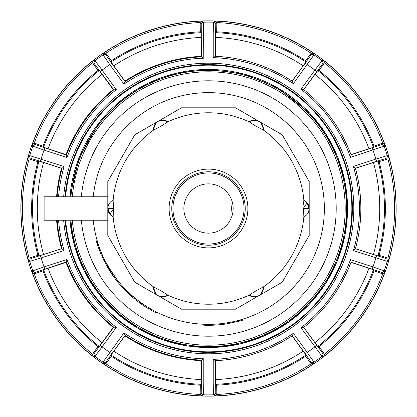 <?xml version="1.0" encoding="UTF-8"?>
<svg xmlns="http://www.w3.org/2000/svg" width="417" height="417" viewBox="0 0 417 417"><rect width="100%" height="100%" fill="white"/><g stroke="black" fill="none" stroke-linecap="round" stroke-linejoin="round"><path stroke-width="0.63" d="M208.5 233.139A24.639 24.639 0 0 0 233.139 208.5A24.639 24.639 0 0 0 208.5 183.861A24.639 24.639 0 0 0 183.861 208.5A24.639 24.639 0 0 0 208.5 233.139M232.363 202.36A27.96 27.96 0 0 0 232.363 214.64M93.236 220.228A115.858 115.858 0 0 0 214.369 324.212A115.858 115.858 0 0 0 324.358 208.5A115.858 115.858 0 0 0 214.369 92.788A115.858 115.858 0 0 0 93.236 196.772A115.858 115.858 0 0 1 214.369 92.788A115.858 115.858 0 0 1 324.358 208.5M107.805 220.228L44.119 220.228L44.119 196.772L107.805 196.772M208.067 324.358L206.201 324.337M206.102 324.337L205.993 325.281M220.629 323.722L220.729 324.666L213.452 325.203L210.199 325.296L210.184 324.348L207.786 324.358L207.781 325.307L210.642 325.286M207.885 324.358L207.583 324.358M218.383 323.936L216.71 324.072M214.197 324.223L208.224 324.358M207.953 324.358L207.551 324.358M220.729 324.666L222.225 324.499L222.115 323.556L222.522 323.509M223.434 323.394L223.893 323.331M224.273 323.279L224.674 323.227M225.842 323.055L226.019 323.988L222.225 324.499M236.006 321.048L234.349 321.439M231.852 321.981L225.878 323.05M116.489 278.91L108.602 267.188L104.125 258.795M135.118 299.38L135.817 298.728L135.118 299.38L132.309 297.04A116.807 116.807 0 0 1 131.074 295.961L128.457 293.573L129.108 292.88M149.333 308.111L148.848 308.929A116.807 116.807 0 0 1 148.676 308.825A116.807 116.807 0 0 1 141.785 304.384L140.294 303.326L140.847 302.554L140.102 303.19L139.544 302.784A116.807 116.807 0 0 1 136.448 300.438A116.807 116.807 0 0 1 135.733 299.87L136.323 299.13M142.52 303.738L141.785 304.384L142.327 303.607M151.241 310.311L151.705 309.487A115.858 115.858 0 0 1 150.688 308.908L150.214 309.727A116.807 116.807 0 0 0 151.241 310.311L155.254 312.469A116.807 116.807 0 0 0 156.224 312.958L156.651 312.109M96.301 240.99L97.213 240.724L96.264 240.859L97.328 244.346A116.807 116.807 0 0 0 97.729 245.561L98.688 248.313L99.517 247.818M97.729 245.561L98.626 245.264A115.858 115.858 0 0 1 98.23 244.06L97.328 244.346M107.362 265.019L106.533 265.483L107.138 266.552L105.939 264.409L106.773 263.956L105.871 264.279L104.104 260.901A116.807 116.807 0 0 1 103.364 259.395L101.873 256.189L102.733 255.803M106.762 265.895L107.591 265.426L106.71 265.801L108.217 268.397A116.807 116.807 0 0 0 108.769 269.309L110.5 272.066L111.219 271.425L110.422 271.941M111.297 271.55L110.495 272.051M203.819 324.264L203.777 325.213L206.134 325.286M208.062 325.307L206.081 325.281M239.316 320.188L239.572 321.1L226.019 323.988M242.449 319.276L242.725 320.183L239.572 321.1M229.063 323.483L226.462 323.92M128.327 292.145L127.675 292.828A116.807 116.807 0 0 1 116.374 280.313A116.807 116.807 0 0 1 116.218 280.115A116.807 116.807 0 0 1 111.714 273.896L112.501 273.37M115.738 279.489L110.203 271.603L110.609 272.233L111.402 271.712M134.076 298.53L133.56 298.098M132.908 297.55L133.492 296.8M131.292 296.153L130.094 295.08M129.583 294.616L130.031 293.745M142.551 303.758L141.957 304.499M140.91 303.769L140.612 303.555M135.405 298.39L134.806 299.13M134.894 297.978L134.295 298.708M134.201 297.399L133.596 298.129M132.929 296.32L132.309 297.04M131.704 295.252L131.074 295.961M130.917 294.548L130.281 295.252M129.338 293.099L128.691 293.792M137.031 299.693L136.448 300.438M140.107 302.017L139.544 302.784M140.425 302.252L139.867 303.018M141.113 302.747L140.565 303.519M141.405 302.956L140.857 303.727M141.744 303.195L141.196 303.972M142.072 303.425L141.53 304.202M143.802 304.613L143.276 305.4M149.161 308.012L148.676 308.825M155.687 311.624L155.254 312.469M99.627 248.131L98.74 248.454L99.574 247.99M98.287 247.198L97.635 245.279M97.349 244.409L96.827 242.757M102.295 254.803L101.425 255.183A116.807 116.807 0 0 1 99.241 249.814L100.127 249.475M105.199 263.028L104.875 262.408M104.469 261.626L105.293 261.151M103.494 259.661L102.499 257.57M109.968 271.232L109.728 270.857M109.567 270.602L109.165 269.955M109.614 270.675L109.061 269.789M108.165 268.303L107.847 267.771M107.55 267.266L107.346 266.911M97.323 241.104L96.41 241.37M97.505 241.719L96.598 241.996M97.755 242.553L96.853 242.835M98.021 243.398L97.119 243.684M98.86 245.957L97.964 246.265M99.142 246.775L98.25 247.088M99.392 247.469L98.495 247.792M100.56 250.607L99.679 250.951M106.502 263.455L105.668 263.904M106.179 262.846L105.339 263.289M105.736 262.012L104.896 262.449M104.954 260.474L104.104 260.901M104.219 258.983L103.364 259.395M103.755 258.024L102.9 258.425M103.254 256.945L102.394 257.341M102.863 256.09L101.998 256.476M107.748 265.702L106.919 266.171M108.003 266.155L107.179 266.625M108.363 266.776L107.544 267.25M108.733 267.412L107.92 267.891M109.03 267.912L108.217 268.397M109.577 268.814L108.769 269.309M109.906 269.351L109.103 269.851M110.317 270.013L109.515 270.518M110.724 270.659L109.921 271.165M111.026 271.128L110.229 271.644M111.464 271.801L110.667 272.322M116.969 279.536L116.218 280.115M117.12 279.729L116.374 280.313M20.85 208.5A187.65 187.65 0 0 0 208.5 396.15A187.65 187.65 0 0 0 396.15 208.5A187.65 187.65 0 0 0 208.5 20.85A187.65 187.65 0 0 0 20.85 208.5M40.376 161.337L31.311 158.564L30.003 159.252L29.138 158.778L28.372 156.391L29.774 155.64L64.088 166.55L62.013 168.364L40.376 161.337L41.106 159.08A174.535 174.535 0 0 1 44.03 150.089L32.834 146.216L32.145 144.782L34.163 143.302L35.148 143.427L35.799 144.751L66.392 155.134A151.798 151.798 0 0 1 113.831 89.837L100.205 71.521L102.123 70.129L94.977 60.679L93.403 60.465L92.621 62.847A186.128 186.128 0 0 0 34.163 143.302M100.205 71.521L94.503 63.952A2.372 2.366 -81.8 0 1 94.977 60.679A186.383 186.383 0 0 1 102.994 54.856L103.275 53.293L105.782 53.282L106.507 53.96L106.252 55.414A2.372 2.366 -170.2 0 0 102.994 54.856L109.775 64.567A174.535 174.535 0 0 0 102.123 70.129L116.327 89.681L113.831 89.837M200.181 23.524L200.363 22.549L202.396 21.085L203.548 22.184L203.772 58.192L201.401 56.78L201.239 24.551L200.181 23.524L200.322 31.817L201.229 32.682L201.312 56.321A152.346 152.346 0 0 0 124.871 81.159L111.042 61.987L111.261 60.757L106.507 53.96M201.239 24.551A2.372 2.366 -45.8 0 1 203.548 22.184A186.383 186.383 0 0 1 213.452 22.184L214.604 21.085L216.637 22.549L216.819 23.524L215.761 24.551A2.372 2.366 -134.2 0 0 213.452 22.184L213.228 34.027A174.535 174.535 0 0 0 203.772 34.027L201.401 34.027M310.493 53.96L311.218 53.282L313.725 53.293L314.006 54.856L293.344 83.681L292.208 81.211L310.748 55.414L310.493 53.96L305.739 60.757L305.958 61.987L292.129 81.159M310.748 55.414A2.372 2.366 -9.8 0 1 314.006 54.856A186.383 186.383 0 0 1 322.023 60.679L323.597 60.465L324.379 62.847L323.957 63.744L322.497 63.952A2.372 2.366 -98.2 0 0 322.023 60.679L314.877 70.129A174.535 174.535 0 0 0 307.225 64.567L305.312 63.175M381.852 143.427L382.837 143.302L384.855 144.782L384.166 146.216L350.509 157.386L351.041 154.723L381.201 144.751L381.852 143.427L374.007 146.127L373.465 147.253L351.01 154.639M381.201 144.751A2.372 2.366 26.2 0 1 384.166 146.216A186.383 186.383 0 0 1 387.226 155.64L388.628 156.391L387.862 158.778L386.997 159.252L385.689 158.564A2.372 2.366 -62.2 0 0 387.226 155.64L375.894 159.08A174.535 174.535 0 0 0 372.97 150.089L372.24 147.837M29.138 158.778A186.128 186.128 0 0 0 29.138 258.222L28.372 260.609L29.774 261.36L41.106 257.92A174.535 174.535 0 0 0 44.03 266.911L32.834 270.784L32.145 272.218L34.163 273.698A186.128 186.128 0 0 0 92.621 354.153L93.043 353.256L94.503 353.048L113.831 327.163A151.798 151.798 0 0 1 66.392 261.866L44.76 269.163L44.03 266.911L67.012 259.447L66.392 261.866M105.782 363.718L103.275 363.707L102.994 362.144L123.979 332.881L125.064 335.419L106.252 361.586L106.507 363.04L105.782 363.718A186.128 186.128 0 0 0 200.363 394.451L202.396 395.915L203.548 394.816L203.772 382.973A174.535 174.535 0 0 0 213.228 382.973L213.452 394.816L214.604 395.915L216.637 394.451A186.128 186.128 0 0 0 311.218 363.718L310.493 363.04L310.748 361.586A2.372 2.366 9.8 0 0 314.006 362.144L313.725 363.707L311.218 363.718M94.503 353.048A2.372 2.366 81.8 0 0 94.977 356.321L93.403 356.535L92.621 354.153M386.997 257.748L387.862 258.222L388.628 260.609L387.226 261.36L353.428 250.617L355.425 248.777L385.689 258.436L386.997 257.748L379.063 255.324L377.958 255.913L355.451 248.688M385.689 258.436A2.372 2.366 62.2 0 1 387.226 261.36A186.383 186.383 0 0 1 384.166 270.784L384.855 272.218L382.837 273.698L381.852 273.573L381.201 272.249A2.372 2.366 -26.2 0 0 384.166 270.784L372.97 266.911A174.535 174.535 0 0 0 375.894 257.92L376.624 255.663M323.957 353.256L324.379 354.153L323.597 356.535L322.023 356.321L300.996 327.762L303.691 327.444L322.497 353.048L323.957 353.256L318.963 346.631L317.723 346.464L303.764 327.387M200.363 394.451L200.181 393.476L201.239 392.449A2.372 2.366 45.8 0 0 203.548 394.816A186.383 186.383 0 0 0 213.452 394.816A2.372 2.366 134.2 0 0 215.761 392.449L216.819 393.476L216.678 385.183L215.771 384.318L215.688 360.679M200.322 385.183A176.871 176.871 0 0 1 111.261 356.243L111.042 355.013L124.871 335.841A152.346 152.346 0 0 0 201.312 360.679L201.229 384.318L200.322 385.183L200.181 393.476M106.507 363.04L111.261 356.243M124.871 335.841L125.064 335.419M65.636 220.228A143.344 143.344 0 0 0 208.5 351.844A143.344 143.344 0 0 0 351.844 208.5A143.344 143.344 0 0 0 208.5 65.156A143.344 143.344 0 0 0 65.636 196.772M65.99 154.639L43.535 147.253L42.993 146.127A176.871 176.871 0 0 1 98.037 70.369L99.277 70.536L113.236 89.613A152.346 152.346 0 0 0 65.99 154.639L66.397 154.863M56.603 220.228A152.346 152.346 0 0 0 61.549 248.688L39.042 255.913L37.937 255.324A176.871 176.871 0 0 1 37.937 161.676L39.042 161.087L61.549 168.312A152.346 152.346 0 0 0 56.603 196.772M215.688 56.321L215.771 32.682L216.678 31.817A176.871 176.871 0 0 1 305.739 60.757M303.764 89.613L317.723 70.536L318.963 70.369A176.871 176.871 0 0 1 374.007 146.127M355.451 168.312L377.958 161.087L379.063 161.676A176.871 176.871 0 0 1 379.063 255.324M292.129 335.841L305.958 355.013L305.739 356.243A176.871 176.871 0 0 1 216.678 385.183M351.01 262.361L373.465 269.747L374.007 270.873A176.871 176.871 0 0 1 318.963 346.631M113.236 327.387L99.277 346.464L98.037 346.631A176.871 176.871 0 0 1 42.993 270.873L43.535 269.747L65.99 262.361A152.346 152.346 0 0 0 113.236 327.387L113.58 327.074M123.979 332.881A150.381 150.381 0 0 0 203.772 358.808L201.656 360.142A151.798 151.798 0 0 1 124.902 335.205M201.312 360.679L201.656 360.142M201.312 56.321L201.401 56.78M124.871 81.159L124.902 81.795A151.798 151.798 0 0 1 201.656 56.858M113.236 89.613L113.58 89.926M61.549 168.312L62.013 168.364M61.549 248.688L62.164 248.855A151.798 151.798 0 0 1 57.155 220.228M65.99 262.361L66.397 262.137M203.772 58.192A150.381 150.381 0 0 0 123.979 84.119L124.902 81.795M111.261 60.757A176.871 176.871 0 0 1 200.322 31.817M42.993 146.127L35.148 143.427M116.327 89.681A150.381 150.381 0 0 0 67.012 157.553L66.392 155.134M94.503 63.952L93.043 63.744L98.037 70.369M93.043 63.744L92.621 62.847M30.003 159.252L37.937 161.676M37.937 255.324L30.003 257.748L31.311 258.436L62.013 248.636M58.578 220.228A150.381 150.381 0 0 0 64.088 250.45L62.164 248.855M44.76 269.163L35.799 272.249L35.148 273.573L42.993 270.873M98.037 346.631L93.043 353.256M67.012 259.447A150.381 150.381 0 0 0 116.327 327.319L113.831 327.163M106.252 361.586A2.372 2.366 170.2 0 1 102.994 362.144A186.383 186.383 0 0 1 94.977 356.321L102.123 346.871A174.535 174.535 0 0 0 109.775 352.433L111.688 353.824M35.148 273.573L34.163 273.698M29.138 258.222L30.003 257.748M216.678 31.817L216.819 23.524M215.646 56.321L215.401 56.311A152.346 152.346 0 0 1 292.374 81.32A152.346 152.346 0 0 0 215.401 56.311L213.228 57.65A150.928 150.928 0 0 1 293.344 83.681M318.963 70.369L323.957 63.744M303.727 89.582L303.54 89.431A152.346 152.346 0 0 1 351.109 154.91A152.346 152.346 0 0 0 303.54 89.431L300.996 89.238A150.928 150.928 0 0 1 350.509 157.386M379.063 161.676L386.997 159.252M355.44 168.27L355.373 168.035A152.346 152.346 0 0 1 355.373 248.965A152.346 152.346 0 0 0 355.373 168.035L353.428 166.383A150.928 150.928 0 0 1 353.428 250.617M374.007 270.873L381.852 273.573M351.025 262.319L351.109 262.09A152.346 152.346 0 0 1 303.54 327.569A152.346 152.346 0 0 0 351.109 262.09L350.509 259.614A150.928 150.928 0 0 1 300.996 327.762M322.497 353.048A2.372 2.366 98.2 0 1 322.023 356.321A186.383 186.383 0 0 1 314.006 362.144L307.225 352.433A174.535 174.535 0 0 0 314.877 346.871L316.795 345.479M305.739 356.243L310.493 363.04M292.171 335.815L292.374 335.68A152.346 152.346 0 0 1 215.401 360.689L215.761 392.449M216.819 393.476L216.637 394.451M215.401 360.689L213.228 359.35L213.228 382.973L215.599 382.973M213.228 359.35A150.928 150.928 0 0 0 293.344 333.319L292.374 335.68M303.513 207.901L303.513 207.895A95.019 95.019 0 0 1 303.513 207.932L303.513 207.968A95.019 95.019 0 0 1 303.513 208.062A95.019 95.019 0 0 1 303.519 208.5L303.863 216.793A9.111 9.111 0 0 0 309.033 210.225M303.493 208.088C306.203 204.664 307.094 202.558 306.161 201.76M306.349 201.885L303.847 200.202L306.349 201.885L309.195 208.5L309.195 235.48L282.215 282.215L258.848 295.705A9.111 9.111 0 0 0 263.362 286.938L256.523 290.487L249.001 295.231A95.722 95.722 0 0 1 167.999 295.231L161.509 291.082L153.638 286.938A9.111 9.111 0 0 0 167.999 295.231M303.842 200.196L303.534 204.966M249.225 295.387A9.111 9.111 0 0 0 258.848 295.705L235.48 309.195L181.52 309.195L134.785 282.215L107.805 235.48L107.805 181.52L134.785 134.785L158.152 121.295A9.111 9.111 0 0 0 153.638 130.062A95.722 95.722 0 0 0 113.137 200.207L113.481 208.5A95.019 95.019 0 0 0 113.487 208.938A95.019 95.019 0 0 0 113.487 209.032L113.487 209.068A95.019 95.019 0 0 0 113.487 209.094L113.158 216.804M113.507 208.912C110.797 212.336 109.906 214.442 110.839 215.24M110.651 215.115L113.153 216.798L110.651 215.115L107.805 208.5A9.111 9.111 0 0 0 113.137 216.793A95.722 95.722 0 0 0 153.638 286.938M113.466 212.034L113.487 209.105M171.778 208.5A36.722 36.722 0 0 1 208.5 171.778A36.722 36.722 0 0 1 245.222 208.5A36.722 36.722 0 0 1 208.5 245.222A36.722 36.722 0 0 1 171.778 208.5A36.722 36.722 0 0 1 208.5 171.778A36.722 36.722 0 0 1 245.222 208.5A36.722 36.722 0 0 1 208.5 245.222A36.722 36.722 0 0 1 171.778 208.5A36.722 36.722 0 0 0 208.5 245.222A36.722 36.722 0 0 0 245.222 208.5M263.362 286.938A95.722 95.722 0 0 0 303.863 216.793M153.638 130.062L153.638 130.083C154.488 121.357 159.284 118.59 168.02 121.78L167.999 121.769A95.722 95.722 0 0 1 249.001 121.769L255.491 125.918L263.362 130.062A95.722 95.722 0 0 1 303.863 200.207A9.111 9.111 0 0 1 309.195 208.5C308.736 212.691 306.954 215.459 303.842 216.804M168.02 121.78L160.477 126.513L153.638 130.083C154.905 121.211 159.695 118.449 168.015 121.774M113.137 200.207A9.111 9.111 0 0 0 107.972 206.769M107.94 206.931A9.111 9.111 0 0 0 107.805 208.349M248.98 295.22C257.742 298.41 262.538 295.643 263.362 286.917C262.095 295.789 257.305 298.551 248.985 295.226M309.06 210.074A9.111 9.111 0 0 0 309.195 208.662M263.382 129.776A9.111 9.111 0 0 0 258.848 121.295L282.215 134.785L309.195 181.52L309.195 208.5L303.519 208.5M167.702 121.561A9.111 9.111 0 0 0 158.152 121.295L181.52 107.805L235.48 107.805L258.848 121.295A9.111 9.111 0 0 0 249.001 121.769M168.015 295.226C159.706 298.556 154.91 295.794 153.638 286.927C155.291 296.133 160.086 298.9 168.02 295.22M248.985 121.774C257.294 118.444 262.09 121.206 263.362 130.073L262.585 125.413L260.13 122.191L256.648 120.383L252.733 120.211L248.98 121.78M208.5 244.039A35.539 35.539 0 0 1 172.961 208.5A35.539 35.539 0 0 1 208.5 172.961A35.539 35.539 0 0 1 244.039 208.5A35.539 35.539 0 0 1 208.5 244.039M81.336 196.772A127.706 127.706 0 0 1 214.369 80.929A127.706 127.706 0 0 1 336.206 208.5A127.706 127.706 0 0 1 214.369 336.071A127.706 127.706 0 0 1 81.336 220.228M72.313 196.772A136.693 136.693 0 0 1 214.369 71.938A136.693 136.693 0 0 1 345.193 208.5A136.693 136.693 0 0 1 214.369 345.062A136.693 136.693 0 0 1 72.313 220.228M70.906 196.772A138.095 138.095 0 0 1 214.369 70.53A138.095 138.095 0 0 1 346.595 208.5A138.095 138.095 0 0 1 214.369 346.47A138.095 138.095 0 0 1 70.906 220.228M69.957 196.772A139.038 139.038 0 0 1 214.369 69.582A139.038 139.038 0 0 1 347.538 208.5A139.038 139.038 0 0 1 214.369 347.418A139.038 139.038 0 0 1 69.957 220.228M35.799 144.751A2.372 2.366 153.8 0 0 32.834 146.216A186.383 186.383 0 0 0 29.774 155.64A2.372 2.366 -117.8 0 0 31.311 158.564M93.403 60.465A187.514 187.514 0 0 0 32.145 144.782M202.396 21.085A187.514 187.514 0 0 0 103.275 53.293M313.725 53.293A187.514 187.514 0 0 0 214.604 21.085M384.855 144.782A187.514 187.514 0 0 0 323.597 60.465M388.628 260.609A187.514 187.514 0 0 0 388.628 156.391M28.372 156.391A187.514 187.514 0 0 0 28.372 260.609M32.145 272.218A187.514 187.514 0 0 0 93.403 356.535M31.311 258.436A2.372 2.366 117.8 0 0 29.774 261.36A186.383 186.383 0 0 0 32.834 270.784A2.372 2.366 -153.8 0 0 35.799 272.249M323.597 356.535A187.514 187.514 0 0 0 384.855 272.218M214.604 395.915A187.514 187.514 0 0 0 313.725 363.707M103.275 363.707A187.514 187.514 0 0 0 202.396 395.915M102.129 74.32A171.231 171.231 0 0 0 48.018 148.796M43.576 162.474A171.231 171.231 0 0 0 43.576 254.526M201.312 37.421A171.231 171.231 0 0 0 113.758 65.87M303.242 65.87A171.231 171.231 0 0 0 215.688 37.421M368.982 148.796A171.231 171.231 0 0 0 314.871 74.32M373.423 254.526A171.231 171.231 0 0 0 373.423 162.474M303.242 351.13A171.231 171.231 0 0 1 215.688 379.579M314.871 342.68A171.231 171.231 0 0 0 368.982 268.204M201.312 379.579A171.231 171.231 0 0 1 113.758 351.13M48.018 268.204A171.231 171.231 0 0 0 102.129 342.68M65.083 196.772A143.891 143.891 0 0 1 208.5 64.609A143.891 143.891 0 0 1 352.391 208.5A143.891 143.891 0 0 1 208.5 352.391A143.891 143.891 0 0 1 65.083 220.228M63.665 196.772A145.309 145.309 0 0 1 208.5 63.191A145.309 145.309 0 0 1 353.809 208.5A145.309 145.309 0 0 1 208.5 353.809A145.309 145.309 0 0 1 63.665 220.228M293.344 333.319L307.225 352.433L305.312 353.824L292.208 335.789M350.509 259.614L372.97 266.911L372.24 269.163L351.041 262.277M353.428 166.383L375.894 159.08L376.624 161.337L355.425 168.223M300.996 89.238L314.877 70.129L316.795 71.521L303.691 89.556M213.228 57.65L213.228 34.027L215.599 34.027L215.599 56.316M123.979 84.119L109.775 64.567L111.688 63.175L125.064 81.581M67.012 157.553L44.03 150.089L44.76 147.837M58.578 196.772A150.381 150.381 0 0 1 64.088 166.55M64.088 250.45L41.106 257.92L40.376 255.663M116.327 327.319L102.123 346.871L100.205 345.479M203.772 358.808L203.772 382.973L201.401 382.973L201.401 360.22M57.155 196.772A151.798 151.798 0 0 1 62.164 168.145M106.252 55.414L111.688 63.175M99.277 70.536A175.969 175.969 0 0 0 43.535 147.253M39.042 161.087A175.969 175.969 0 0 0 39.042 255.913M201.229 32.682A175.969 175.969 0 0 0 111.042 61.987M305.958 61.987A175.969 175.969 0 0 0 215.771 32.682M373.465 147.253A175.969 175.969 0 0 0 317.723 70.536M377.958 255.913A175.969 175.969 0 0 0 377.958 161.087M305.958 355.013A175.969 175.969 0 0 1 215.771 384.318M317.723 346.464A175.969 175.969 0 0 0 373.465 269.747M201.229 384.318A175.969 175.969 0 0 1 111.042 355.013M43.535 269.747A175.969 175.969 0 0 0 99.277 346.464M200.363 22.549A186.128 186.128 0 0 0 105.782 53.282M215.761 24.551L215.599 34.027M311.218 53.282A186.128 186.128 0 0 0 216.637 22.549M322.497 63.952L316.795 71.521M382.837 143.302A186.128 186.128 0 0 0 324.379 62.847M385.689 158.564L376.624 161.337M387.862 258.222A186.128 186.128 0 0 0 387.862 158.778M381.201 272.249L372.24 269.163M324.379 354.153A186.128 186.128 0 0 0 382.837 273.698M310.748 361.586L305.312 353.824M201.239 392.449L201.401 382.973M113.481 208.5L107.805 208.5C108.222 204.377 110.01 201.609 113.158 200.196M247.886 208.5A39.386 39.386 0 0 1 208.5 247.886A39.386 39.386 0 0 1 169.114 208.5A39.386 39.386 0 0 1 208.5 169.114A39.386 39.386 0 0 1 247.886 208.5M285.572 295.012L289.685 291.16M69.936 196.772L79.355 156.928L99.976 121.555L121.983 99.632L148.306 83.145L177.632 72.912L208.5 69.441L244.138 74.085L277.399 87.711L309.873 113.309L325.912 133.987L337.796 157.308L345.094 182.443L347.559 208.5L345.031 234.912L337.53 260.359L325.333 283.92L308.882 304.733L288.783 322.044L265.754 335.226L240.645 343.79L214.369 347.434L187.879 346.021L162.135 339.605L138.079 328.414L116.588 312.854L98.443 293.5L84.307 271.055L74.685 246.332L69.936 220.228"/></g></svg>
